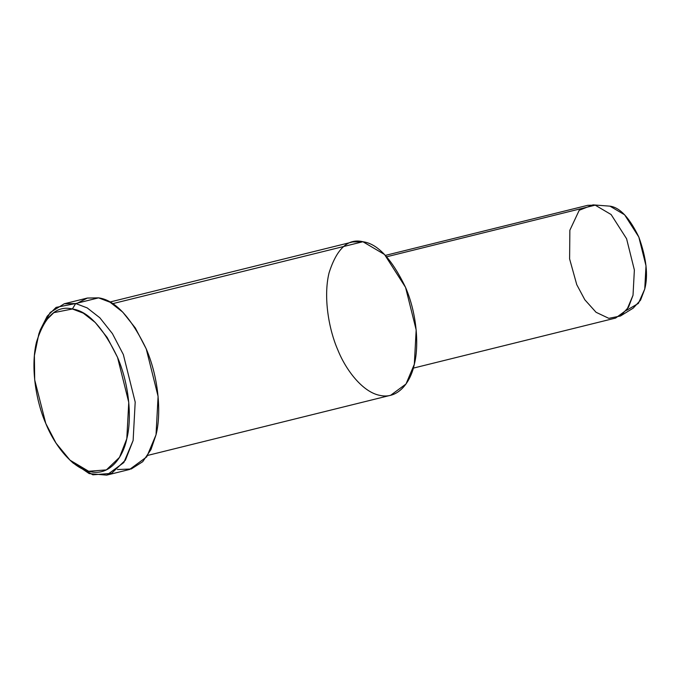 <?xml version="1.0" encoding="UTF-8"?>
<svg xmlns="http://www.w3.org/2000/svg" width="680" height="680" viewBox="0 0 680 680"><rect width="100%" height="100%" fill="white"/><g stroke="black" fill="none" stroke-linecap="round" stroke-linejoin="round"><path stroke-width="1.02" d="M70.023 460.19L73.194 463.123L92.862 474.818L111.554 473.373L125.418 460.147L133.127 440.47L135.192 402.058L123.344 354.552L112.412 333.616L99.841 317.781L87.193 307.904L75.684 303.526L72.377 308.992L83.283 313.14L95.268 322.499L107.185 337.501L117.529 357.332L128.758 402.339L126.803 438.736L119.493 457.368L106.369 469.897L88.655 471.265L70.023 460.19L56.032 443.139L45.773 423.445L34.688 379.89L34.391 355.606L38.811 334.075L45.398 321.011L53.839 312.647L72.377 308.992L75.684 303.526L56.108 307.377L47.2 316.217L40.239 330.004L38.811 334.075M620.483 315.996L633.216 308.125L640.568 300.126L644.75 289.051L646 265.795L638.826 237.04L624.597 214.786L609.977 206.159L592.977 204.867L595.221 205.156L611.116 214.54L626.577 238.731L634.372 269.986L633.02 295.256L628.473 307.3L620.483 315.996L608.821 318.342L596.054 312.281L584.842 299.795L576.75 284.648L569.611 258.927L569.857 230.239L579.224 210.264L592.977 204.867M609.977 206.159C619.888 207.468 629.501 217.761 638.826 237.04C646.365 257.958 648.346 275.298 644.75 289.051L638.384 303.399L626.442 310.411M413.312 368.126L615.612 318.061L626.909 309.765L633.02 295.256L634.372 269.986L626.577 238.731L611.116 214.54L595.221 205.156L587.707 205.317L385.416 255.382M595.221 205.156L386.707 256.768L595.221 205.156M147.73 455.396L390.651 395.275L406.011 383.996L414.324 364.267L416.168 329.894L405.56 287.385L384.531 254.49L362.916 241.731L112.497 303.705L362.916 241.731C377.561 243.669 391.782 258.893 405.56 287.385C417.486 315.24 418.846 347.012 414.324 364.267C410.618 382.398 397.978 399.185 380.434 395.488C362.984 392.589 345.874 370.192 337.79 349.834C329.052 330.072 323.068 297.432 329.035 272.952C336.778 248.514 348.075 238.111 362.916 241.731L352.699 241.944L109.786 302.065M76.389 303.662L87.422 298.027L98.575 297.857C114.945 300.024 130.832 317.033 146.234 348.882C159.57 380.01 161.083 415.523 156.026 434.809L150.994 449.531L142.724 461.694L131.249 468.988L117.444 469.557M39.542 332.095L50.175 312.519L64.26 303.764L75.684 303.526L87.193 307.904L99.841 317.781L112.412 333.616L123.344 354.552L135.192 402.058L133.127 440.47L123.845 462.527L106.675 475.133L89.191 473.603L71.587 461.592M106.675 475.133L129.574 469.463L146.744 456.858L156.026 434.809L158.091 396.389L146.234 348.882L135.311 327.947L122.731 312.111L110.092 302.243L98.575 297.857L75.684 303.526L98.575 297.857L87.159 298.095L64.26 303.764M72.377 308.992C56.669 305.159 44.71 316.175 36.499 342.048C30.183 367.965 36.516 402.534 45.773 423.445C54.34 445 72.454 468.724 90.924 471.792C109.506 475.711 122.884 457.938 126.803 438.736C131.597 420.461 130.16 386.818 117.529 357.332C102.944 327.156 87.89 311.041 72.377 308.992"/></g></svg>
